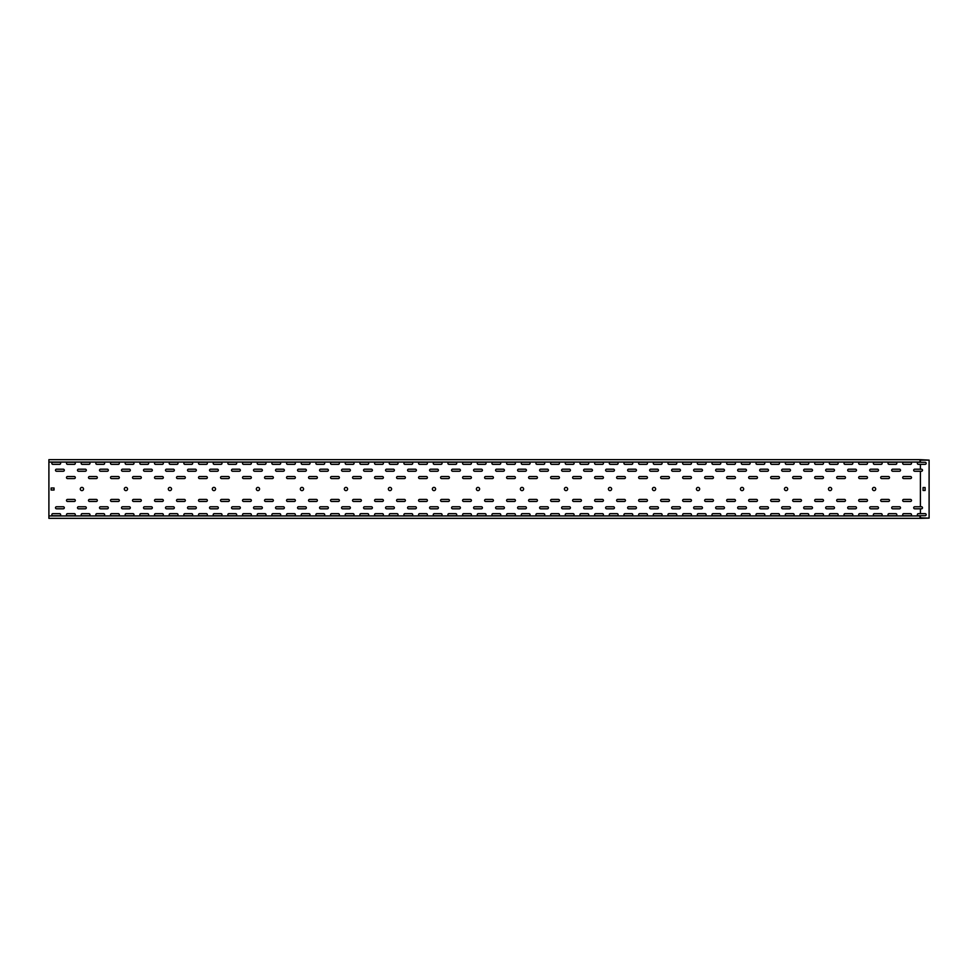 <?xml version="1.0" encoding="UTF-8"?>
<svg xmlns="http://www.w3.org/2000/svg" width="978" height="978" viewBox="0 0 978 978"><rect width="100%" height="100%" fill="white"/><g stroke="black" fill="none" stroke-linecap="round" stroke-linejoin="round"><path stroke-width="1.47" d="M920.396 515.699L918.391 515.699A1.027 1.027 0 0 1 917.364 514.673A1.027 1.027 0 0 1 918.391 513.646L925.139 513.646A1.027 1.027 0 0 1 926.166 514.673A1.027 1.027 0 0 1 925.139 515.699L920.396 515.699L920.396 517.875L929.1 518.108L920.604 518.34L48.9 518.34L48.9 462.068L920.005 462.068L920.005 459.66L48.9 459.66L48.9 462.068M920.604 518.108L923.232 518.108M81.907 487.386A1.614 1.614 0 0 1 83.521 489A1.614 1.614 0 0 1 81.907 490.614A1.614 1.614 0 0 1 80.294 489A1.614 1.614 0 0 1 81.907 487.386M125.917 487.386A1.614 1.614 0 0 1 127.531 489A1.614 1.614 0 0 1 125.917 490.614A1.614 1.614 0 0 1 124.304 489A1.614 1.614 0 0 1 125.917 487.386M169.927 487.386A1.614 1.614 0 0 1 171.541 489A1.614 1.614 0 0 1 169.927 490.614A1.614 1.614 0 0 1 168.314 489A1.614 1.614 0 0 1 169.927 487.386M213.938 487.386A1.614 1.614 0 0 1 215.551 489A1.614 1.614 0 0 1 213.938 490.614A1.614 1.614 0 0 1 212.324 489A1.614 1.614 0 0 1 213.938 487.386M257.947 487.386A1.614 1.614 0 0 1 259.561 489A1.614 1.614 0 0 1 257.947 490.614A1.614 1.614 0 0 1 256.334 489A1.614 1.614 0 0 1 257.947 487.386M301.957 487.386A1.614 1.614 0 0 1 303.571 489A1.614 1.614 0 0 1 301.957 490.614A1.614 1.614 0 0 1 300.344 489A1.614 1.614 0 0 1 301.957 487.386M345.967 487.386A1.614 1.614 0 0 1 347.581 489A1.614 1.614 0 0 1 345.967 490.614A1.614 1.614 0 0 1 344.354 489A1.614 1.614 0 0 1 345.967 487.386M389.977 487.386A1.614 1.614 0 0 1 391.591 489A1.614 1.614 0 0 1 389.977 490.614A1.614 1.614 0 0 1 388.364 489A1.614 1.614 0 0 1 389.977 487.386M433.987 487.386A1.614 1.614 0 0 1 435.601 489A1.614 1.614 0 0 1 433.987 490.614A1.614 1.614 0 0 1 432.374 489A1.614 1.614 0 0 1 433.987 487.386M477.997 487.386A1.614 1.614 0 0 1 479.611 489A1.614 1.614 0 0 1 477.997 490.614A1.614 1.614 0 0 1 476.384 489A1.614 1.614 0 0 1 477.997 487.386M522.007 487.386A1.614 1.614 0 0 1 523.621 489A1.614 1.614 0 0 1 522.007 490.614A1.614 1.614 0 0 1 520.394 489A1.614 1.614 0 0 1 522.007 487.386M566.017 487.386A1.614 1.614 0 0 1 567.631 489A1.614 1.614 0 0 1 566.017 490.614A1.614 1.614 0 0 1 564.404 489A1.614 1.614 0 0 1 566.017 487.386M610.027 487.386A1.614 1.614 0 0 1 611.641 489A1.614 1.614 0 0 1 610.027 490.614A1.614 1.614 0 0 1 608.414 489A1.614 1.614 0 0 1 610.027 487.386M654.037 487.386A1.614 1.614 0 0 1 655.651 489A1.614 1.614 0 0 1 654.037 490.614A1.614 1.614 0 0 1 652.424 489A1.614 1.614 0 0 1 654.037 487.386M698.047 487.386A1.614 1.614 0 0 1 699.661 489A1.614 1.614 0 0 1 698.047 490.614A1.614 1.614 0 0 1 696.434 489A1.614 1.614 0 0 1 698.047 487.386M742.058 487.386A1.614 1.614 0 0 1 743.671 489A1.614 1.614 0 0 1 742.058 490.614A1.614 1.614 0 0 1 740.444 489A1.614 1.614 0 0 1 742.058 487.386M786.067 487.386A1.614 1.614 0 0 1 787.681 489A1.614 1.614 0 0 1 786.067 490.614A1.614 1.614 0 0 1 784.454 489A1.614 1.614 0 0 1 786.067 487.386M830.077 487.386A1.614 1.614 0 0 1 831.691 489A1.614 1.614 0 0 1 830.077 490.614A1.614 1.614 0 0 1 828.464 489A1.614 1.614 0 0 1 830.077 487.386M874.087 487.386A1.614 1.614 0 0 1 875.701 489A1.614 1.614 0 0 1 874.087 490.614A1.614 1.614 0 0 1 872.474 489A1.614 1.614 0 0 1 874.087 487.386M51.1 487.973L54.035 487.973L54.035 490.027L51.1 490.027L51.1 487.973M67.531 501.469L74.279 501.469A1.027 1.027 0 0 0 75.306 500.443A1.027 1.027 0 0 0 74.279 499.416L67.531 499.416A1.027 1.027 0 0 0 66.504 500.443A1.027 1.027 0 0 0 67.531 501.469M67.531 478.584L74.279 478.584A1.027 1.027 0 0 0 75.306 477.557A1.027 1.027 0 0 0 74.279 476.53L67.531 476.53A1.027 1.027 0 0 0 66.504 477.557A1.027 1.027 0 0 0 67.531 478.584M89.536 501.469L96.284 501.469A1.027 1.027 0 0 0 97.311 500.443A1.027 1.027 0 0 0 96.284 499.416L89.536 499.416A1.027 1.027 0 0 0 88.509 500.443A1.027 1.027 0 0 0 89.536 501.469M89.536 478.584L96.284 478.584A1.027 1.027 0 0 0 97.311 477.557A1.027 1.027 0 0 0 96.284 476.53L89.536 476.53A1.027 1.027 0 0 0 88.509 477.557A1.027 1.027 0 0 0 89.536 478.584M111.541 501.469L118.289 501.469A1.027 1.027 0 0 0 119.316 500.443A1.027 1.027 0 0 0 118.289 499.416L111.541 499.416A1.027 1.027 0 0 0 110.514 500.443A1.027 1.027 0 0 0 111.541 501.469M111.541 478.584L118.289 478.584A1.027 1.027 0 0 0 119.316 477.557A1.027 1.027 0 0 0 118.289 476.53L111.541 476.53A1.027 1.027 0 0 0 110.514 477.557A1.027 1.027 0 0 0 111.541 478.584M133.546 501.469L140.294 501.469A1.027 1.027 0 0 0 141.321 500.443A1.027 1.027 0 0 0 140.294 499.416L133.546 499.416A1.027 1.027 0 0 0 132.519 500.443A1.027 1.027 0 0 0 133.546 501.469M133.546 478.584L140.294 478.584A1.027 1.027 0 0 0 141.321 477.557A1.027 1.027 0 0 0 140.294 476.53L133.546 476.53A1.027 1.027 0 0 0 132.519 477.557A1.027 1.027 0 0 0 133.546 478.584M155.551 501.469L162.299 501.469A1.027 1.027 0 0 0 163.326 500.443A1.027 1.027 0 0 0 162.299 499.416L155.551 499.416A1.027 1.027 0 0 0 154.524 500.443A1.027 1.027 0 0 0 155.551 501.469M155.551 478.584L162.299 478.584A1.027 1.027 0 0 0 163.326 477.557A1.027 1.027 0 0 0 162.299 476.53L155.551 476.53A1.027 1.027 0 0 0 154.524 477.557A1.027 1.027 0 0 0 155.551 478.584M177.556 501.469L184.304 501.469A1.027 1.027 0 0 0 185.331 500.443A1.027 1.027 0 0 0 184.304 499.416L177.556 499.416A1.027 1.027 0 0 0 176.529 500.443A1.027 1.027 0 0 0 177.556 501.469M177.556 478.584L184.304 478.584A1.027 1.027 0 0 0 185.331 477.557A1.027 1.027 0 0 0 184.304 476.53L177.556 476.53A1.027 1.027 0 0 0 176.529 477.557A1.027 1.027 0 0 0 177.556 478.584M199.561 501.469L206.309 501.469A1.027 1.027 0 0 0 207.336 500.443A1.027 1.027 0 0 0 206.309 499.416L199.561 499.416A1.027 1.027 0 0 0 198.534 500.443A1.027 1.027 0 0 0 199.561 501.469M199.561 478.584L206.309 478.584A1.027 1.027 0 0 0 207.336 477.557A1.027 1.027 0 0 0 206.309 476.53L199.561 476.53A1.027 1.027 0 0 0 198.534 477.557A1.027 1.027 0 0 0 199.561 478.584M221.566 501.469L228.314 501.469A1.027 1.027 0 0 0 229.341 500.443A1.027 1.027 0 0 0 228.314 499.416L221.566 499.416A1.027 1.027 0 0 0 220.539 500.443A1.027 1.027 0 0 0 221.566 501.469M221.566 478.584L228.314 478.584A1.027 1.027 0 0 0 229.341 477.557A1.027 1.027 0 0 0 228.314 476.53L221.566 476.53A1.027 1.027 0 0 0 220.539 477.557A1.027 1.027 0 0 0 221.566 478.584M243.571 501.469L250.319 501.469A1.027 1.027 0 0 0 251.346 500.443A1.027 1.027 0 0 0 250.319 499.416L243.571 499.416A1.027 1.027 0 0 0 242.544 500.443A1.027 1.027 0 0 0 243.571 501.469M243.571 478.584L250.319 478.584A1.027 1.027 0 0 0 251.346 477.557A1.027 1.027 0 0 0 250.319 476.53L243.571 476.53A1.027 1.027 0 0 0 242.544 477.557A1.027 1.027 0 0 0 243.571 478.584M265.576 501.469L272.324 501.469A1.027 1.027 0 0 0 273.351 500.443A1.027 1.027 0 0 0 272.324 499.416L265.576 499.416A1.027 1.027 0 0 0 264.549 500.443A1.027 1.027 0 0 0 265.576 501.469M265.576 478.584L272.324 478.584A1.027 1.027 0 0 0 273.351 477.557A1.027 1.027 0 0 0 272.324 476.53L265.576 476.53A1.027 1.027 0 0 0 264.549 477.557A1.027 1.027 0 0 0 265.576 478.584M287.581 501.469L294.329 501.469A1.027 1.027 0 0 0 295.356 500.443A1.027 1.027 0 0 0 294.329 499.416L287.581 499.416A1.027 1.027 0 0 0 286.554 500.443A1.027 1.027 0 0 0 287.581 501.469M287.581 478.584L294.329 478.584A1.027 1.027 0 0 0 295.356 477.557A1.027 1.027 0 0 0 294.329 476.53L287.581 476.53A1.027 1.027 0 0 0 286.554 477.557A1.027 1.027 0 0 0 287.581 478.584M309.586 501.469L316.334 501.469A1.027 1.027 0 0 0 317.361 500.443A1.027 1.027 0 0 0 316.334 499.416L309.586 499.416A1.027 1.027 0 0 0 308.559 500.443A1.027 1.027 0 0 0 309.586 501.469M309.586 478.584L316.334 478.584A1.027 1.027 0 0 0 317.361 477.557A1.027 1.027 0 0 0 316.334 476.53L309.586 476.53A1.027 1.027 0 0 0 308.559 477.557A1.027 1.027 0 0 0 309.586 478.584M331.591 501.469L338.339 501.469A1.027 1.027 0 0 0 339.366 500.443A1.027 1.027 0 0 0 338.339 499.416L331.591 499.416A1.027 1.027 0 0 0 330.564 500.443A1.027 1.027 0 0 0 331.591 501.469M331.591 478.584L338.339 478.584A1.027 1.027 0 0 0 339.366 477.557A1.027 1.027 0 0 0 338.339 476.53L331.591 476.53A1.027 1.027 0 0 0 330.564 477.557A1.027 1.027 0 0 0 331.591 478.584M353.596 501.469L360.344 501.469A1.027 1.027 0 0 0 361.371 500.443A1.027 1.027 0 0 0 360.344 499.416L353.596 499.416A1.027 1.027 0 0 0 352.569 500.443A1.027 1.027 0 0 0 353.596 501.469M353.596 478.584L360.344 478.584A1.027 1.027 0 0 0 361.371 477.557A1.027 1.027 0 0 0 360.344 476.53L353.596 476.53A1.027 1.027 0 0 0 352.569 477.557A1.027 1.027 0 0 0 353.596 478.584M375.601 501.469L382.349 501.469A1.027 1.027 0 0 0 383.376 500.443A1.027 1.027 0 0 0 382.349 499.416L375.601 499.416A1.027 1.027 0 0 0 374.574 500.443A1.027 1.027 0 0 0 375.601 501.469M375.601 478.584L382.349 478.584A1.027 1.027 0 0 0 383.376 477.557A1.027 1.027 0 0 0 382.349 476.53L375.601 476.53A1.027 1.027 0 0 0 374.574 477.557A1.027 1.027 0 0 0 375.601 478.584M397.606 501.469L404.354 501.469A1.027 1.027 0 0 0 405.381 500.443A1.027 1.027 0 0 0 404.354 499.416L397.606 499.416A1.027 1.027 0 0 0 396.579 500.443A1.027 1.027 0 0 0 397.606 501.469M397.606 478.584L404.354 478.584A1.027 1.027 0 0 0 405.381 477.557A1.027 1.027 0 0 0 404.354 476.53L397.606 476.53A1.027 1.027 0 0 0 396.579 477.557A1.027 1.027 0 0 0 397.606 478.584M419.611 501.469L426.359 501.469A1.027 1.027 0 0 0 427.386 500.443A1.027 1.027 0 0 0 426.359 499.416L419.611 499.416A1.027 1.027 0 0 0 418.584 500.443A1.027 1.027 0 0 0 419.611 501.469M419.611 478.584L426.359 478.584A1.027 1.027 0 0 0 427.386 477.557A1.027 1.027 0 0 0 426.359 476.53L419.611 476.53A1.027 1.027 0 0 0 418.584 477.557A1.027 1.027 0 0 0 419.611 478.584M441.616 501.469L448.364 501.469A1.027 1.027 0 0 0 449.391 500.443A1.027 1.027 0 0 0 448.364 499.416L441.616 499.416A1.027 1.027 0 0 0 440.589 500.443A1.027 1.027 0 0 0 441.616 501.469M441.616 478.584L448.364 478.584A1.027 1.027 0 0 0 449.391 477.557A1.027 1.027 0 0 0 448.364 476.53L441.616 476.53A1.027 1.027 0 0 0 440.589 477.557A1.027 1.027 0 0 0 441.616 478.584M463.621 501.469L470.369 501.469A1.027 1.027 0 0 0 471.396 500.443A1.027 1.027 0 0 0 470.369 499.416L463.621 499.416A1.027 1.027 0 0 0 462.594 500.443A1.027 1.027 0 0 0 463.621 501.469M463.621 478.584L470.369 478.584A1.027 1.027 0 0 0 471.396 477.557A1.027 1.027 0 0 0 470.369 476.53L463.621 476.53A1.027 1.027 0 0 0 462.594 477.557A1.027 1.027 0 0 0 463.621 478.584M485.626 501.469L492.374 501.469A1.027 1.027 0 0 0 493.401 500.443A1.027 1.027 0 0 0 492.374 499.416L485.626 499.416A1.027 1.027 0 0 0 484.599 500.443A1.027 1.027 0 0 0 485.626 501.469M485.626 478.584L492.374 478.584A1.027 1.027 0 0 0 493.401 477.557A1.027 1.027 0 0 0 492.374 476.53L485.626 476.53A1.027 1.027 0 0 0 484.599 477.557A1.027 1.027 0 0 0 485.626 478.584M507.631 501.469L514.379 501.469A1.027 1.027 0 0 0 515.406 500.443A1.027 1.027 0 0 0 514.379 499.416L507.631 499.416A1.027 1.027 0 0 0 506.604 500.443A1.027 1.027 0 0 0 507.631 501.469M507.631 478.584L514.379 478.584A1.027 1.027 0 0 0 515.406 477.557A1.027 1.027 0 0 0 514.379 476.53L507.631 476.53A1.027 1.027 0 0 0 506.604 477.557A1.027 1.027 0 0 0 507.631 478.584M529.636 501.469L536.384 501.469A1.027 1.027 0 0 0 537.411 500.443A1.027 1.027 0 0 0 536.384 499.416L529.636 499.416A1.027 1.027 0 0 0 528.609 500.443A1.027 1.027 0 0 0 529.636 501.469M529.636 478.584L536.384 478.584A1.027 1.027 0 0 0 537.411 477.557A1.027 1.027 0 0 0 536.384 476.53L529.636 476.53A1.027 1.027 0 0 0 528.609 477.557A1.027 1.027 0 0 0 529.636 478.584M551.641 501.469L558.389 501.469A1.027 1.027 0 0 0 559.416 500.443A1.027 1.027 0 0 0 558.389 499.416L551.641 499.416A1.027 1.027 0 0 0 550.614 500.443A1.027 1.027 0 0 0 551.641 501.469M551.641 478.584L558.389 478.584A1.027 1.027 0 0 0 559.416 477.557A1.027 1.027 0 0 0 558.389 476.53L551.641 476.53A1.027 1.027 0 0 0 550.614 477.557A1.027 1.027 0 0 0 551.641 478.584M573.646 501.469L580.394 501.469A1.027 1.027 0 0 0 581.421 500.443A1.027 1.027 0 0 0 580.394 499.416L573.646 499.416A1.027 1.027 0 0 0 572.619 500.443A1.027 1.027 0 0 0 573.646 501.469M573.646 478.584L580.394 478.584A1.027 1.027 0 0 0 581.421 477.557A1.027 1.027 0 0 0 580.394 476.53L573.646 476.53A1.027 1.027 0 0 0 572.619 477.557A1.027 1.027 0 0 0 573.646 478.584M595.651 501.469L602.399 501.469A1.027 1.027 0 0 0 603.426 500.443A1.027 1.027 0 0 0 602.399 499.416L595.651 499.416A1.027 1.027 0 0 0 594.624 500.443A1.027 1.027 0 0 0 595.651 501.469M595.651 478.584L602.399 478.584A1.027 1.027 0 0 0 603.426 477.557A1.027 1.027 0 0 0 602.399 476.53L595.651 476.53A1.027 1.027 0 0 0 594.624 477.557A1.027 1.027 0 0 0 595.651 478.584M617.656 501.469L624.404 501.469A1.027 1.027 0 0 0 625.431 500.443A1.027 1.027 0 0 0 624.404 499.416L617.656 499.416A1.027 1.027 0 0 0 616.629 500.443A1.027 1.027 0 0 0 617.656 501.469M617.656 478.584L624.404 478.584A1.027 1.027 0 0 0 625.431 477.557A1.027 1.027 0 0 0 624.404 476.53L617.656 476.53A1.027 1.027 0 0 0 616.629 477.557A1.027 1.027 0 0 0 617.656 478.584M639.661 501.469L646.409 501.469A1.027 1.027 0 0 0 647.436 500.443A1.027 1.027 0 0 0 646.409 499.416L639.661 499.416A1.027 1.027 0 0 0 638.634 500.443A1.027 1.027 0 0 0 639.661 501.469M639.661 478.584L646.409 478.584A1.027 1.027 0 0 0 647.436 477.557A1.027 1.027 0 0 0 646.409 476.53L639.661 476.53A1.027 1.027 0 0 0 638.634 477.557A1.027 1.027 0 0 0 639.661 478.584M661.666 501.469L668.414 501.469A1.027 1.027 0 0 0 669.441 500.443A1.027 1.027 0 0 0 668.414 499.416L661.666 499.416A1.027 1.027 0 0 0 660.639 500.443A1.027 1.027 0 0 0 661.666 501.469M661.666 478.584L668.414 478.584A1.027 1.027 0 0 0 669.441 477.557A1.027 1.027 0 0 0 668.414 476.53L661.666 476.53A1.027 1.027 0 0 0 660.639 477.557A1.027 1.027 0 0 0 661.666 478.584M683.671 501.469L690.419 501.469A1.027 1.027 0 0 0 691.446 500.443A1.027 1.027 0 0 0 690.419 499.416L683.671 499.416A1.027 1.027 0 0 0 682.644 500.443A1.027 1.027 0 0 0 683.671 501.469M683.671 478.584L690.419 478.584A1.027 1.027 0 0 0 691.446 477.557A1.027 1.027 0 0 0 690.419 476.53L683.671 476.53A1.027 1.027 0 0 0 682.644 477.557A1.027 1.027 0 0 0 683.671 478.584M705.676 501.469L712.424 501.469A1.027 1.027 0 0 0 713.451 500.443A1.027 1.027 0 0 0 712.424 499.416L705.676 499.416A1.027 1.027 0 0 0 704.649 500.443A1.027 1.027 0 0 0 705.676 501.469M705.676 478.584L712.424 478.584A1.027 1.027 0 0 0 713.451 477.557A1.027 1.027 0 0 0 712.424 476.53L705.676 476.53A1.027 1.027 0 0 0 704.649 477.557A1.027 1.027 0 0 0 705.676 478.584M727.681 501.469L734.429 501.469A1.027 1.027 0 0 0 735.456 500.443A1.027 1.027 0 0 0 734.429 499.416L727.681 499.416A1.027 1.027 0 0 0 726.654 500.443A1.027 1.027 0 0 0 727.681 501.469M727.681 478.584L734.429 478.584A1.027 1.027 0 0 0 735.456 477.557A1.027 1.027 0 0 0 734.429 476.53L727.681 476.53A1.027 1.027 0 0 0 726.654 477.557A1.027 1.027 0 0 0 727.681 478.584M749.686 501.469L756.434 501.469A1.027 1.027 0 0 0 757.461 500.443A1.027 1.027 0 0 0 756.434 499.416L749.686 499.416A1.027 1.027 0 0 0 748.659 500.443A1.027 1.027 0 0 0 749.686 501.469M749.686 478.584L756.434 478.584A1.027 1.027 0 0 0 757.461 477.557A1.027 1.027 0 0 0 756.434 476.53L749.686 476.53A1.027 1.027 0 0 0 748.659 477.557A1.027 1.027 0 0 0 749.686 478.584M771.691 501.469L778.439 501.469A1.027 1.027 0 0 0 779.466 500.443A1.027 1.027 0 0 0 778.439 499.416L771.691 499.416A1.027 1.027 0 0 0 770.664 500.443A1.027 1.027 0 0 0 771.691 501.469M771.691 478.584L778.439 478.584A1.027 1.027 0 0 0 779.466 477.557A1.027 1.027 0 0 0 778.439 476.53L771.691 476.53A1.027 1.027 0 0 0 770.664 477.557A1.027 1.027 0 0 0 771.691 478.584M793.696 501.469L800.444 501.469A1.027 1.027 0 0 0 801.471 500.443A1.027 1.027 0 0 0 800.444 499.416L793.696 499.416A1.027 1.027 0 0 0 792.669 500.443A1.027 1.027 0 0 0 793.696 501.469M793.696 478.584L800.444 478.584A1.027 1.027 0 0 0 801.471 477.557A1.027 1.027 0 0 0 800.444 476.53L793.696 476.53A1.027 1.027 0 0 0 792.669 477.557A1.027 1.027 0 0 0 793.696 478.584M815.701 501.469L822.449 501.469A1.027 1.027 0 0 0 823.476 500.443A1.027 1.027 0 0 0 822.449 499.416L815.701 499.416A1.027 1.027 0 0 0 814.674 500.443A1.027 1.027 0 0 0 815.701 501.469M815.701 478.584L822.449 478.584A1.027 1.027 0 0 0 823.476 477.557A1.027 1.027 0 0 0 822.449 476.53L815.701 476.53A1.027 1.027 0 0 0 814.674 477.557A1.027 1.027 0 0 0 815.701 478.584M837.706 501.469L844.454 501.469A1.027 1.027 0 0 0 845.481 500.443A1.027 1.027 0 0 0 844.454 499.416L837.706 499.416A1.027 1.027 0 0 0 836.679 500.443A1.027 1.027 0 0 0 837.706 501.469M837.706 478.584L844.454 478.584A1.027 1.027 0 0 0 845.481 477.557A1.027 1.027 0 0 0 844.454 476.53L837.706 476.53A1.027 1.027 0 0 0 836.679 477.557A1.027 1.027 0 0 0 837.706 478.584M859.711 501.469L866.459 501.469A1.027 1.027 0 0 0 867.486 500.443A1.027 1.027 0 0 0 866.459 499.416L859.711 499.416A1.027 1.027 0 0 0 858.684 500.443A1.027 1.027 0 0 0 859.711 501.469M859.711 478.584L866.459 478.584A1.027 1.027 0 0 0 867.486 477.557A1.027 1.027 0 0 0 866.459 476.53L859.711 476.53A1.027 1.027 0 0 0 858.684 477.557A1.027 1.027 0 0 0 859.711 478.584M881.716 501.469L888.464 501.469A1.027 1.027 0 0 0 889.491 500.443A1.027 1.027 0 0 0 888.464 499.416L881.716 499.416A1.027 1.027 0 0 0 880.689 500.443A1.027 1.027 0 0 0 881.716 501.469M881.716 478.584L888.464 478.584A1.027 1.027 0 0 0 889.491 477.557A1.027 1.027 0 0 0 888.464 476.53L881.716 476.53A1.027 1.027 0 0 0 880.689 477.557A1.027 1.027 0 0 0 881.716 478.584M903.721 501.469L910.469 501.469A1.027 1.027 0 0 0 911.496 500.443A1.027 1.027 0 0 0 910.469 499.416L903.721 499.416A1.027 1.027 0 0 0 902.694 500.443A1.027 1.027 0 0 0 903.721 501.469M903.721 478.584L910.469 478.584A1.027 1.027 0 0 0 911.496 477.557A1.027 1.027 0 0 0 910.469 476.53L903.721 476.53A1.027 1.027 0 0 0 902.694 477.557A1.027 1.027 0 0 0 903.721 478.584M56.528 506.751A1.027 1.027 0 0 0 55.501 507.778A1.027 1.027 0 0 0 56.528 508.804L63.277 508.804A1.027 1.027 0 0 0 64.303 507.778A1.027 1.027 0 0 0 63.277 506.751L56.528 506.751M78.533 506.751A1.027 1.027 0 0 0 77.506 507.778A1.027 1.027 0 0 0 78.533 508.804L85.282 508.804A1.027 1.027 0 0 0 86.308 507.778A1.027 1.027 0 0 0 85.282 506.751L78.533 506.751M100.538 506.751A1.027 1.027 0 0 0 99.511 507.778A1.027 1.027 0 0 0 100.538 508.804L107.287 508.804A1.027 1.027 0 0 0 108.313 507.778A1.027 1.027 0 0 0 107.287 506.751L100.538 506.751M122.543 506.751A1.027 1.027 0 0 0 121.516 507.778A1.027 1.027 0 0 0 122.543 508.804L129.292 508.804A1.027 1.027 0 0 0 130.318 507.778A1.027 1.027 0 0 0 129.292 506.751L122.543 506.751M144.548 506.751A1.027 1.027 0 0 0 143.522 507.778A1.027 1.027 0 0 0 144.548 508.804L151.297 508.804A1.027 1.027 0 0 0 152.323 507.778A1.027 1.027 0 0 0 151.297 506.751L144.548 506.751M166.553 506.751A1.027 1.027 0 0 0 165.526 507.778A1.027 1.027 0 0 0 166.553 508.804L173.302 508.804A1.027 1.027 0 0 0 174.328 507.778A1.027 1.027 0 0 0 173.302 506.751L166.553 506.751M188.558 506.751A1.027 1.027 0 0 0 187.531 507.778A1.027 1.027 0 0 0 188.558 508.804L195.307 508.804A1.027 1.027 0 0 0 196.333 507.778A1.027 1.027 0 0 0 195.307 506.751L188.558 506.751M210.563 506.751A1.027 1.027 0 0 0 209.536 507.778A1.027 1.027 0 0 0 210.563 508.804L217.312 508.804A1.027 1.027 0 0 0 218.338 507.778A1.027 1.027 0 0 0 217.312 506.751L210.563 506.751M232.568 506.751A1.027 1.027 0 0 0 231.541 507.778A1.027 1.027 0 0 0 232.568 508.804L239.317 508.804A1.027 1.027 0 0 0 240.343 507.778A1.027 1.027 0 0 0 239.317 506.751L232.568 506.751M254.573 506.751A1.027 1.027 0 0 0 253.546 507.778A1.027 1.027 0 0 0 254.573 508.804L261.322 508.804A1.027 1.027 0 0 0 262.349 507.778A1.027 1.027 0 0 0 261.322 506.751L254.573 506.751M276.578 506.751A1.027 1.027 0 0 0 275.551 507.778A1.027 1.027 0 0 0 276.578 508.804L283.327 508.804A1.027 1.027 0 0 0 284.353 507.778A1.027 1.027 0 0 0 283.327 506.751L276.578 506.751M298.583 506.751A1.027 1.027 0 0 0 297.556 507.778A1.027 1.027 0 0 0 298.583 508.804L305.332 508.804A1.027 1.027 0 0 0 306.358 507.778A1.027 1.027 0 0 0 305.332 506.751L298.583 506.751M320.588 506.751A1.027 1.027 0 0 0 319.561 507.778A1.027 1.027 0 0 0 320.588 508.804L327.337 508.804A1.027 1.027 0 0 0 328.363 507.778A1.027 1.027 0 0 0 327.337 506.751L320.588 506.751M342.593 506.751A1.027 1.027 0 0 0 341.566 507.778A1.027 1.027 0 0 0 342.593 508.804L349.342 508.804A1.027 1.027 0 0 0 350.368 507.778A1.027 1.027 0 0 0 349.342 506.751L342.593 506.751M364.598 506.751A1.027 1.027 0 0 0 363.571 507.778A1.027 1.027 0 0 0 364.598 508.804L371.347 508.804A1.027 1.027 0 0 0 372.373 507.778A1.027 1.027 0 0 0 371.347 506.751L364.598 506.751M386.603 506.751A1.027 1.027 0 0 0 385.576 507.778A1.027 1.027 0 0 0 386.603 508.804L393.352 508.804A1.027 1.027 0 0 0 394.378 507.778A1.027 1.027 0 0 0 393.352 506.751L386.603 506.751M408.608 506.751A1.027 1.027 0 0 0 407.581 507.778A1.027 1.027 0 0 0 408.608 508.804L415.357 508.804A1.027 1.027 0 0 0 416.384 507.778A1.027 1.027 0 0 0 415.357 506.751L408.608 506.751M430.613 506.751A1.027 1.027 0 0 0 429.586 507.778A1.027 1.027 0 0 0 430.613 508.804L437.362 508.804A1.027 1.027 0 0 0 438.389 507.778A1.027 1.027 0 0 0 437.362 506.751L430.613 506.751M452.618 506.751A1.027 1.027 0 0 0 451.591 507.778A1.027 1.027 0 0 0 452.618 508.804L459.367 508.804A1.027 1.027 0 0 0 460.394 507.778A1.027 1.027 0 0 0 459.367 506.751L452.618 506.751M474.623 506.751A1.027 1.027 0 0 0 473.596 507.778A1.027 1.027 0 0 0 474.623 508.804L481.372 508.804A1.027 1.027 0 0 0 482.399 507.778A1.027 1.027 0 0 0 481.372 506.751L474.623 506.751M496.628 506.751A1.027 1.027 0 0 0 495.601 507.778A1.027 1.027 0 0 0 496.628 508.804L503.377 508.804A1.027 1.027 0 0 0 504.404 507.778A1.027 1.027 0 0 0 503.377 506.751L496.628 506.751M518.633 506.751A1.027 1.027 0 0 0 517.606 507.778A1.027 1.027 0 0 0 518.633 508.804L525.382 508.804A1.027 1.027 0 0 0 526.409 507.778A1.027 1.027 0 0 0 525.382 506.751L518.633 506.751M540.638 506.751A1.027 1.027 0 0 0 539.611 507.778A1.027 1.027 0 0 0 540.638 508.804L547.387 508.804A1.027 1.027 0 0 0 548.413 507.778A1.027 1.027 0 0 0 547.387 506.751L540.638 506.751M562.643 506.751A1.027 1.027 0 0 0 561.616 507.778A1.027 1.027 0 0 0 562.643 508.804L569.392 508.804A1.027 1.027 0 0 0 570.418 507.778A1.027 1.027 0 0 0 569.392 506.751L562.643 506.751M584.648 506.751A1.027 1.027 0 0 0 583.621 507.778A1.027 1.027 0 0 0 584.648 508.804L591.397 508.804A1.027 1.027 0 0 0 592.423 507.778A1.027 1.027 0 0 0 591.397 506.751L584.648 506.751M606.653 506.751A1.027 1.027 0 0 0 605.626 507.778A1.027 1.027 0 0 0 606.653 508.804L613.402 508.804A1.027 1.027 0 0 0 614.428 507.778A1.027 1.027 0 0 0 613.402 506.751L606.653 506.751M628.658 506.751A1.027 1.027 0 0 0 627.631 507.778A1.027 1.027 0 0 0 628.658 508.804L635.407 508.804A1.027 1.027 0 0 0 636.433 507.778A1.027 1.027 0 0 0 635.407 506.751L628.658 506.751M650.663 506.751A1.027 1.027 0 0 0 649.636 507.778A1.027 1.027 0 0 0 650.663 508.804L657.412 508.804A1.027 1.027 0 0 0 658.438 507.778A1.027 1.027 0 0 0 657.412 506.751L650.663 506.751M672.668 506.751A1.027 1.027 0 0 0 671.641 507.778A1.027 1.027 0 0 0 672.668 508.804L679.417 508.804A1.027 1.027 0 0 0 680.443 507.778A1.027 1.027 0 0 0 679.417 506.751L672.668 506.751M694.673 506.751A1.027 1.027 0 0 0 693.646 507.778A1.027 1.027 0 0 0 694.673 508.804L701.422 508.804A1.027 1.027 0 0 0 702.448 507.778A1.027 1.027 0 0 0 701.422 506.751L694.673 506.751M716.678 506.751A1.027 1.027 0 0 0 715.651 507.778A1.027 1.027 0 0 0 716.678 508.804L723.427 508.804A1.027 1.027 0 0 0 724.453 507.778A1.027 1.027 0 0 0 723.427 506.751L716.678 506.751M738.683 506.751A1.027 1.027 0 0 0 737.656 507.778A1.027 1.027 0 0 0 738.683 508.804L745.432 508.804A1.027 1.027 0 0 0 746.458 507.778A1.027 1.027 0 0 0 745.432 506.751L738.683 506.751M760.688 506.751A1.027 1.027 0 0 0 759.661 507.778A1.027 1.027 0 0 0 760.688 508.804L767.437 508.804A1.027 1.027 0 0 0 768.463 507.778A1.027 1.027 0 0 0 767.437 506.751L760.688 506.751M782.693 506.751A1.027 1.027 0 0 0 781.666 507.778A1.027 1.027 0 0 0 782.693 508.804L789.442 508.804A1.027 1.027 0 0 0 790.468 507.778A1.027 1.027 0 0 0 789.442 506.751L782.693 506.751M804.698 506.751A1.027 1.027 0 0 0 803.671 507.778A1.027 1.027 0 0 0 804.698 508.804L811.447 508.804A1.027 1.027 0 0 0 812.473 507.778A1.027 1.027 0 0 0 811.447 506.751L804.698 506.751M826.703 506.751A1.027 1.027 0 0 0 825.676 507.778A1.027 1.027 0 0 0 826.703 508.804L833.452 508.804A1.027 1.027 0 0 0 834.478 507.778A1.027 1.027 0 0 0 833.452 506.751L826.703 506.751M848.708 506.751A1.027 1.027 0 0 0 847.681 507.778A1.027 1.027 0 0 0 848.708 508.804L855.457 508.804A1.027 1.027 0 0 0 856.483 507.778A1.027 1.027 0 0 0 855.457 506.751L848.708 506.751M870.713 506.751A1.027 1.027 0 0 0 869.686 507.778A1.027 1.027 0 0 0 870.713 508.804L877.462 508.804A1.027 1.027 0 0 0 878.488 507.778A1.027 1.027 0 0 0 877.462 506.751L870.713 506.751M892.718 506.751A1.027 1.027 0 0 0 891.691 507.778A1.027 1.027 0 0 0 892.718 508.804L899.467 508.804A1.027 1.027 0 0 0 900.493 507.778A1.027 1.027 0 0 0 899.467 506.751L892.718 506.751M59.609 515.699L52.861 515.699A1.027 1.027 0 0 1 51.834 514.673A1.027 1.027 0 0 1 52.861 513.646L59.609 513.646A1.027 1.027 0 0 1 60.636 514.673A1.027 1.027 0 0 1 59.609 515.699M59.609 464.354L52.861 464.354A1.027 1.027 0 0 1 51.834 463.327A1.027 1.027 0 0 1 52.861 462.301L59.609 462.301A1.027 1.027 0 0 1 60.636 463.327A1.027 1.027 0 0 1 59.609 464.354M74.279 515.699L67.531 515.699A1.027 1.027 0 0 1 66.504 514.673A1.027 1.027 0 0 1 67.531 513.646L74.279 513.646A1.027 1.027 0 0 1 75.306 514.673A1.027 1.027 0 0 1 74.279 515.699M74.279 464.354L67.531 464.354A1.027 1.027 0 0 1 66.504 463.327A1.027 1.027 0 0 1 67.531 462.301L74.279 462.301A1.027 1.027 0 0 1 75.306 463.327A1.027 1.027 0 0 1 74.279 464.354M88.949 515.699L82.201 515.699A1.027 1.027 0 0 1 81.174 514.673A1.027 1.027 0 0 1 82.201 513.646L88.949 513.646A1.027 1.027 0 0 1 89.976 514.673A1.027 1.027 0 0 1 88.949 515.699M88.949 464.354L82.201 464.354A1.027 1.027 0 0 1 81.174 463.327A1.027 1.027 0 0 1 82.201 462.301L88.949 462.301A1.027 1.027 0 0 1 89.976 463.327A1.027 1.027 0 0 1 88.949 464.354M103.619 515.699L96.871 515.699A1.027 1.027 0 0 1 95.844 514.673A1.027 1.027 0 0 1 96.871 513.646L103.619 513.646A1.027 1.027 0 0 1 104.646 514.673A1.027 1.027 0 0 1 103.619 515.699M103.619 464.354L96.871 464.354A1.027 1.027 0 0 1 95.844 463.327A1.027 1.027 0 0 1 96.871 462.301L103.619 462.301A1.027 1.027 0 0 1 104.646 463.327A1.027 1.027 0 0 1 103.619 464.354M118.289 515.699L111.541 515.699A1.027 1.027 0 0 1 110.514 514.673A1.027 1.027 0 0 1 111.541 513.646L118.289 513.646A1.027 1.027 0 0 1 119.316 514.673A1.027 1.027 0 0 1 118.289 515.699M118.289 464.354L111.541 464.354A1.027 1.027 0 0 1 110.514 463.327A1.027 1.027 0 0 1 111.541 462.301L118.289 462.301A1.027 1.027 0 0 1 119.316 463.327A1.027 1.027 0 0 1 118.289 464.354M132.959 515.699L126.211 515.699A1.027 1.027 0 0 1 125.184 514.673A1.027 1.027 0 0 1 126.211 513.646L132.959 513.646A1.027 1.027 0 0 1 133.986 514.673A1.027 1.027 0 0 1 132.959 515.699M132.959 464.354L126.211 464.354A1.027 1.027 0 0 1 125.184 463.327A1.027 1.027 0 0 1 126.211 462.301L132.959 462.301A1.027 1.027 0 0 1 133.986 463.327A1.027 1.027 0 0 1 132.959 464.354M147.629 515.699L140.881 515.699A1.027 1.027 0 0 1 139.854 514.673A1.027 1.027 0 0 1 140.881 513.646L147.629 513.646A1.027 1.027 0 0 1 148.656 514.673A1.027 1.027 0 0 1 147.629 515.699M147.629 464.354L140.881 464.354A1.027 1.027 0 0 1 139.854 463.327A1.027 1.027 0 0 1 140.881 462.301L147.629 462.301A1.027 1.027 0 0 1 148.656 463.327A1.027 1.027 0 0 1 147.629 464.354M162.299 515.699L155.551 515.699A1.027 1.027 0 0 1 154.524 514.673A1.027 1.027 0 0 1 155.551 513.646L162.299 513.646A1.027 1.027 0 0 1 163.326 514.673A1.027 1.027 0 0 1 162.299 515.699M162.299 464.354L155.551 464.354A1.027 1.027 0 0 1 154.524 463.327A1.027 1.027 0 0 1 155.551 462.301L162.299 462.301A1.027 1.027 0 0 1 163.326 463.327A1.027 1.027 0 0 1 162.299 464.354M176.969 515.699L170.221 515.699A1.027 1.027 0 0 1 169.194 514.673A1.027 1.027 0 0 1 170.221 513.646L176.969 513.646A1.027 1.027 0 0 1 177.996 514.673A1.027 1.027 0 0 1 176.969 515.699M176.969 464.354L170.221 464.354A1.027 1.027 0 0 1 169.194 463.327A1.027 1.027 0 0 1 170.221 462.301L176.969 462.301A1.027 1.027 0 0 1 177.996 463.327A1.027 1.027 0 0 1 176.969 464.354M191.639 515.699L184.891 515.699A1.027 1.027 0 0 1 183.864 514.673A1.027 1.027 0 0 1 184.891 513.646L191.639 513.646A1.027 1.027 0 0 1 192.666 514.673A1.027 1.027 0 0 1 191.639 515.699M191.639 464.354L184.891 464.354A1.027 1.027 0 0 1 183.864 463.327A1.027 1.027 0 0 1 184.891 462.301L191.639 462.301A1.027 1.027 0 0 1 192.666 463.327A1.027 1.027 0 0 1 191.639 464.354M206.309 515.699L199.561 515.699A1.027 1.027 0 0 1 198.534 514.673A1.027 1.027 0 0 1 199.561 513.646L206.309 513.646A1.027 1.027 0 0 1 207.336 514.673A1.027 1.027 0 0 1 206.309 515.699M206.309 464.354L199.561 464.354A1.027 1.027 0 0 1 198.534 463.327A1.027 1.027 0 0 1 199.561 462.301L206.309 462.301A1.027 1.027 0 0 1 207.336 463.327A1.027 1.027 0 0 1 206.309 464.354M220.979 515.699L214.231 515.699A1.027 1.027 0 0 1 213.204 514.673A1.027 1.027 0 0 1 214.231 513.646L220.979 513.646A1.027 1.027 0 0 1 222.006 514.673A1.027 1.027 0 0 1 220.979 515.699M220.979 464.354L214.231 464.354A1.027 1.027 0 0 1 213.204 463.327A1.027 1.027 0 0 1 214.231 462.301L220.979 462.301A1.027 1.027 0 0 1 222.006 463.327A1.027 1.027 0 0 1 220.979 464.354M235.649 515.699L228.901 515.699A1.027 1.027 0 0 1 227.874 514.673A1.027 1.027 0 0 1 228.901 513.646L235.649 513.646A1.027 1.027 0 0 1 236.676 514.673A1.027 1.027 0 0 1 235.649 515.699M235.649 464.354L228.901 464.354A1.027 1.027 0 0 1 227.874 463.327A1.027 1.027 0 0 1 228.901 462.301L235.649 462.301A1.027 1.027 0 0 1 236.676 463.327A1.027 1.027 0 0 1 235.649 464.354M250.319 515.699L243.571 515.699A1.027 1.027 0 0 1 242.544 514.673A1.027 1.027 0 0 1 243.571 513.646L250.319 513.646A1.027 1.027 0 0 1 251.346 514.673A1.027 1.027 0 0 1 250.319 515.699M250.319 464.354L243.571 464.354A1.027 1.027 0 0 1 242.544 463.327A1.027 1.027 0 0 1 243.571 462.301L250.319 462.301A1.027 1.027 0 0 1 251.346 463.327A1.027 1.027 0 0 1 250.319 464.354M264.989 515.699L258.241 515.699A1.027 1.027 0 0 1 257.214 514.673A1.027 1.027 0 0 1 258.241 513.646L264.989 513.646A1.027 1.027 0 0 1 266.016 514.673A1.027 1.027 0 0 1 264.989 515.699M264.989 464.354L258.241 464.354A1.027 1.027 0 0 1 257.214 463.327A1.027 1.027 0 0 1 258.241 462.301L264.989 462.301A1.027 1.027 0 0 1 266.016 463.327A1.027 1.027 0 0 1 264.989 464.354M279.659 515.699L272.911 515.699A1.027 1.027 0 0 1 271.884 514.673A1.027 1.027 0 0 1 272.911 513.646L279.659 513.646A1.027 1.027 0 0 1 280.686 514.673A1.027 1.027 0 0 1 279.659 515.699M279.659 464.354L272.911 464.354A1.027 1.027 0 0 1 271.884 463.327A1.027 1.027 0 0 1 272.911 462.301L279.659 462.301A1.027 1.027 0 0 1 280.686 463.327A1.027 1.027 0 0 1 279.659 464.354M294.329 515.699L287.581 515.699A1.027 1.027 0 0 1 286.554 514.673A1.027 1.027 0 0 1 287.581 513.646L294.329 513.646A1.027 1.027 0 0 1 295.356 514.673A1.027 1.027 0 0 1 294.329 515.699M294.329 464.354L287.581 464.354A1.027 1.027 0 0 1 286.554 463.327A1.027 1.027 0 0 1 287.581 462.301L294.329 462.301A1.027 1.027 0 0 1 295.356 463.327A1.027 1.027 0 0 1 294.329 464.354M308.999 515.699L302.251 515.699A1.027 1.027 0 0 1 301.224 514.673A1.027 1.027 0 0 1 302.251 513.646L308.999 513.646A1.027 1.027 0 0 1 310.026 514.673A1.027 1.027 0 0 1 308.999 515.699M308.999 464.354L302.251 464.354A1.027 1.027 0 0 1 301.224 463.327A1.027 1.027 0 0 1 302.251 462.301L308.999 462.301A1.027 1.027 0 0 1 310.026 463.327A1.027 1.027 0 0 1 308.999 464.354M323.669 515.699L316.921 515.699A1.027 1.027 0 0 1 315.894 514.673A1.027 1.027 0 0 1 316.921 513.646L323.669 513.646A1.027 1.027 0 0 1 324.696 514.673A1.027 1.027 0 0 1 323.669 515.699M323.669 464.354L316.921 464.354A1.027 1.027 0 0 1 315.894 463.327A1.027 1.027 0 0 1 316.921 462.301L323.669 462.301A1.027 1.027 0 0 1 324.696 463.327A1.027 1.027 0 0 1 323.669 464.354M338.339 515.699L331.591 515.699A1.027 1.027 0 0 1 330.564 514.673A1.027 1.027 0 0 1 331.591 513.646L338.339 513.646A1.027 1.027 0 0 1 339.366 514.673A1.027 1.027 0 0 1 338.339 515.699M338.339 464.354L331.591 464.354A1.027 1.027 0 0 1 330.564 463.327A1.027 1.027 0 0 1 331.591 462.301L338.339 462.301A1.027 1.027 0 0 1 339.366 463.327A1.027 1.027 0 0 1 338.339 464.354M353.009 515.699L346.261 515.699A1.027 1.027 0 0 1 345.234 514.673A1.027 1.027 0 0 1 346.261 513.646L353.009 513.646A1.027 1.027 0 0 1 354.036 514.673A1.027 1.027 0 0 1 353.009 515.699M353.009 464.354L346.261 464.354A1.027 1.027 0 0 1 345.234 463.327A1.027 1.027 0 0 1 346.261 462.301L353.009 462.301A1.027 1.027 0 0 1 354.036 463.327A1.027 1.027 0 0 1 353.009 464.354M367.679 515.699L360.931 515.699A1.027 1.027 0 0 1 359.904 514.673A1.027 1.027 0 0 1 360.931 513.646L367.679 513.646A1.027 1.027 0 0 1 368.706 514.673A1.027 1.027 0 0 1 367.679 515.699M367.679 464.354L360.931 464.354A1.027 1.027 0 0 1 359.904 463.327A1.027 1.027 0 0 1 360.931 462.301L367.679 462.301A1.027 1.027 0 0 1 368.706 463.327A1.027 1.027 0 0 1 367.679 464.354M382.349 515.699L375.601 515.699A1.027 1.027 0 0 1 374.574 514.673A1.027 1.027 0 0 1 375.601 513.646L382.349 513.646A1.027 1.027 0 0 1 383.376 514.673A1.027 1.027 0 0 1 382.349 515.699M382.349 464.354L375.601 464.354A1.027 1.027 0 0 1 374.574 463.327A1.027 1.027 0 0 1 375.601 462.301L382.349 462.301A1.027 1.027 0 0 1 383.376 463.327A1.027 1.027 0 0 1 382.349 464.354M397.019 515.699L390.271 515.699A1.027 1.027 0 0 1 389.244 514.673A1.027 1.027 0 0 1 390.271 513.646L397.019 513.646A1.027 1.027 0 0 1 398.046 514.673A1.027 1.027 0 0 1 397.019 515.699M397.019 464.354L390.271 464.354A1.027 1.027 0 0 1 389.244 463.327A1.027 1.027 0 0 1 390.271 462.301L397.019 462.301A1.027 1.027 0 0 1 398.046 463.327A1.027 1.027 0 0 1 397.019 464.354M411.689 515.699L404.941 515.699A1.027 1.027 0 0 1 403.914 514.673A1.027 1.027 0 0 1 404.941 513.646L411.689 513.646A1.027 1.027 0 0 1 412.716 514.673A1.027 1.027 0 0 1 411.689 515.699M411.689 464.354L404.941 464.354A1.027 1.027 0 0 1 403.914 463.327A1.027 1.027 0 0 1 404.941 462.301L411.689 462.301A1.027 1.027 0 0 1 412.716 463.327A1.027 1.027 0 0 1 411.689 464.354M426.359 515.699L419.611 515.699A1.027 1.027 0 0 1 418.584 514.673A1.027 1.027 0 0 1 419.611 513.646L426.359 513.646A1.027 1.027 0 0 1 427.386 514.673A1.027 1.027 0 0 1 426.359 515.699M426.359 464.354L419.611 464.354A1.027 1.027 0 0 1 418.584 463.327A1.027 1.027 0 0 1 419.611 462.301L426.359 462.301A1.027 1.027 0 0 1 427.386 463.327A1.027 1.027 0 0 1 426.359 464.354M441.029 515.699L434.281 515.699A1.027 1.027 0 0 1 433.254 514.673A1.027 1.027 0 0 1 434.281 513.646L441.029 513.646A1.027 1.027 0 0 1 442.056 514.673A1.027 1.027 0 0 1 441.029 515.699M441.029 464.354L434.281 464.354A1.027 1.027 0 0 1 433.254 463.327A1.027 1.027 0 0 1 434.281 462.301L441.029 462.301A1.027 1.027 0 0 1 442.056 463.327A1.027 1.027 0 0 1 441.029 464.354M455.699 515.699L448.951 515.699A1.027 1.027 0 0 1 447.924 514.673A1.027 1.027 0 0 1 448.951 513.646L455.699 513.646A1.027 1.027 0 0 1 456.726 514.673A1.027 1.027 0 0 1 455.699 515.699M455.699 464.354L448.951 464.354A1.027 1.027 0 0 1 447.924 463.327A1.027 1.027 0 0 1 448.951 462.301L455.699 462.301A1.027 1.027 0 0 1 456.726 463.327A1.027 1.027 0 0 1 455.699 464.354M470.369 515.699L463.621 515.699A1.027 1.027 0 0 1 462.594 514.673A1.027 1.027 0 0 1 463.621 513.646L470.369 513.646A1.027 1.027 0 0 1 471.396 514.673A1.027 1.027 0 0 1 470.369 515.699M470.369 464.354L463.621 464.354A1.027 1.027 0 0 1 462.594 463.327A1.027 1.027 0 0 1 463.621 462.301L470.369 462.301A1.027 1.027 0 0 1 471.396 463.327A1.027 1.027 0 0 1 470.369 464.354M485.039 515.699L478.291 515.699A1.027 1.027 0 0 1 477.264 514.673A1.027 1.027 0 0 1 478.291 513.646L485.039 513.646A1.027 1.027 0 0 1 486.066 514.673A1.027 1.027 0 0 1 485.039 515.699M485.039 464.354L478.291 464.354A1.027 1.027 0 0 1 477.264 463.327A1.027 1.027 0 0 1 478.291 462.301L485.039 462.301A1.027 1.027 0 0 1 486.066 463.327A1.027 1.027 0 0 1 485.039 464.354M499.709 515.699L492.961 515.699A1.027 1.027 0 0 1 491.934 514.673A1.027 1.027 0 0 1 492.961 513.646L499.709 513.646A1.027 1.027 0 0 1 500.736 514.673A1.027 1.027 0 0 1 499.709 515.699M499.709 464.354L492.961 464.354A1.027 1.027 0 0 1 491.934 463.327A1.027 1.027 0 0 1 492.961 462.301L499.709 462.301A1.027 1.027 0 0 1 500.736 463.327A1.027 1.027 0 0 1 499.709 464.354M514.379 515.699L507.631 515.699A1.027 1.027 0 0 1 506.604 514.673A1.027 1.027 0 0 1 507.631 513.646L514.379 513.646A1.027 1.027 0 0 1 515.406 514.673A1.027 1.027 0 0 1 514.379 515.699M514.379 464.354L507.631 464.354A1.027 1.027 0 0 1 506.604 463.327A1.027 1.027 0 0 1 507.631 462.301L514.379 462.301A1.027 1.027 0 0 1 515.406 463.327A1.027 1.027 0 0 1 514.379 464.354M529.049 515.699L522.301 515.699A1.027 1.027 0 0 1 521.274 514.673A1.027 1.027 0 0 1 522.301 513.646L529.049 513.646A1.027 1.027 0 0 1 530.076 514.673A1.027 1.027 0 0 1 529.049 515.699M529.049 464.354L522.301 464.354A1.027 1.027 0 0 1 521.274 463.327A1.027 1.027 0 0 1 522.301 462.301L529.049 462.301A1.027 1.027 0 0 1 530.076 463.327A1.027 1.027 0 0 1 529.049 464.354M543.719 515.699L536.971 515.699A1.027 1.027 0 0 1 535.944 514.673A1.027 1.027 0 0 1 536.971 513.646L543.719 513.646A1.027 1.027 0 0 1 544.746 514.673A1.027 1.027 0 0 1 543.719 515.699M543.719 464.354L536.971 464.354A1.027 1.027 0 0 1 535.944 463.327A1.027 1.027 0 0 1 536.971 462.301L543.719 462.301A1.027 1.027 0 0 1 544.746 463.327A1.027 1.027 0 0 1 543.719 464.354M558.389 515.699L551.641 515.699A1.027 1.027 0 0 1 550.614 514.673A1.027 1.027 0 0 1 551.641 513.646L558.389 513.646A1.027 1.027 0 0 1 559.416 514.673A1.027 1.027 0 0 1 558.389 515.699M558.389 464.354L551.641 464.354A1.027 1.027 0 0 1 550.614 463.327A1.027 1.027 0 0 1 551.641 462.301L558.389 462.301A1.027 1.027 0 0 1 559.416 463.327A1.027 1.027 0 0 1 558.389 464.354M573.059 515.699L566.311 515.699A1.027 1.027 0 0 1 565.284 514.673A1.027 1.027 0 0 1 566.311 513.646L573.059 513.646A1.027 1.027 0 0 1 574.086 514.673A1.027 1.027 0 0 1 573.059 515.699M573.059 464.354L566.311 464.354A1.027 1.027 0 0 1 565.284 463.327A1.027 1.027 0 0 1 566.311 462.301L573.059 462.301A1.027 1.027 0 0 1 574.086 463.327A1.027 1.027 0 0 1 573.059 464.354M587.729 515.699L580.981 515.699A1.027 1.027 0 0 1 579.954 514.673A1.027 1.027 0 0 1 580.981 513.646L587.729 513.646A1.027 1.027 0 0 1 588.756 514.673A1.027 1.027 0 0 1 587.729 515.699M587.729 464.354L580.981 464.354A1.027 1.027 0 0 1 579.954 463.327A1.027 1.027 0 0 1 580.981 462.301L587.729 462.301A1.027 1.027 0 0 1 588.756 463.327A1.027 1.027 0 0 1 587.729 464.354M602.399 515.699L595.651 515.699A1.027 1.027 0 0 1 594.624 514.673A1.027 1.027 0 0 1 595.651 513.646L602.399 513.646A1.027 1.027 0 0 1 603.426 514.673A1.027 1.027 0 0 1 602.399 515.699M602.399 464.354L595.651 464.354A1.027 1.027 0 0 1 594.624 463.327A1.027 1.027 0 0 1 595.651 462.301L602.399 462.301A1.027 1.027 0 0 1 603.426 463.327A1.027 1.027 0 0 1 602.399 464.354M617.069 515.699L610.321 515.699A1.027 1.027 0 0 1 609.294 514.673A1.027 1.027 0 0 1 610.321 513.646L617.069 513.646A1.027 1.027 0 0 1 618.096 514.673A1.027 1.027 0 0 1 617.069 515.699M617.069 464.354L610.321 464.354A1.027 1.027 0 0 1 609.294 463.327A1.027 1.027 0 0 1 610.321 462.301L617.069 462.301A1.027 1.027 0 0 1 618.096 463.327A1.027 1.027 0 0 1 617.069 464.354M631.739 515.699L624.991 515.699A1.027 1.027 0 0 1 623.964 514.673A1.027 1.027 0 0 1 624.991 513.646L631.739 513.646A1.027 1.027 0 0 1 632.766 514.673A1.027 1.027 0 0 1 631.739 515.699M631.739 464.354L624.991 464.354A1.027 1.027 0 0 1 623.964 463.327A1.027 1.027 0 0 1 624.991 462.301L631.739 462.301A1.027 1.027 0 0 1 632.766 463.327A1.027 1.027 0 0 1 631.739 464.354M646.409 515.699L639.661 515.699A1.027 1.027 0 0 1 638.634 514.673A1.027 1.027 0 0 1 639.661 513.646L646.409 513.646A1.027 1.027 0 0 1 647.436 514.673A1.027 1.027 0 0 1 646.409 515.699M646.409 464.354L639.661 464.354A1.027 1.027 0 0 1 638.634 463.327A1.027 1.027 0 0 1 639.661 462.301L646.409 462.301A1.027 1.027 0 0 1 647.436 463.327A1.027 1.027 0 0 1 646.409 464.354M661.079 515.699L654.331 515.699A1.027 1.027 0 0 1 653.304 514.673A1.027 1.027 0 0 1 654.331 513.646L661.079 513.646A1.027 1.027 0 0 1 662.106 514.673A1.027 1.027 0 0 1 661.079 515.699M661.079 464.354L654.331 464.354A1.027 1.027 0 0 1 653.304 463.327A1.027 1.027 0 0 1 654.331 462.301L661.079 462.301A1.027 1.027 0 0 1 662.106 463.327A1.027 1.027 0 0 1 661.079 464.354M675.749 515.699L669.001 515.699A1.027 1.027 0 0 1 667.974 514.673A1.027 1.027 0 0 1 669.001 513.646L675.749 513.646A1.027 1.027 0 0 1 676.776 514.673A1.027 1.027 0 0 1 675.749 515.699M675.749 464.354L669.001 464.354A1.027 1.027 0 0 1 667.974 463.327A1.027 1.027 0 0 1 669.001 462.301L675.749 462.301A1.027 1.027 0 0 1 676.776 463.327A1.027 1.027 0 0 1 675.749 464.354M690.419 515.699L683.671 515.699A1.027 1.027 0 0 1 682.644 514.673A1.027 1.027 0 0 1 683.671 513.646L690.419 513.646A1.027 1.027 0 0 1 691.446 514.673A1.027 1.027 0 0 1 690.419 515.699M690.419 464.354L683.671 464.354A1.027 1.027 0 0 1 682.644 463.327A1.027 1.027 0 0 1 683.671 462.301L690.419 462.301A1.027 1.027 0 0 1 691.446 463.327A1.027 1.027 0 0 1 690.419 464.354M705.089 515.699L698.341 515.699A1.027 1.027 0 0 1 697.314 514.673A1.027 1.027 0 0 1 698.341 513.646L705.089 513.646A1.027 1.027 0 0 1 706.116 514.673A1.027 1.027 0 0 1 705.089 515.699M705.089 464.354L698.341 464.354A1.027 1.027 0 0 1 697.314 463.327A1.027 1.027 0 0 1 698.341 462.301L705.089 462.301A1.027 1.027 0 0 1 706.116 463.327A1.027 1.027 0 0 1 705.089 464.354M719.759 515.699L713.011 515.699A1.027 1.027 0 0 1 711.984 514.673A1.027 1.027 0 0 1 713.011 513.646L719.759 513.646A1.027 1.027 0 0 1 720.786 514.673A1.027 1.027 0 0 1 719.759 515.699M719.759 464.354L713.011 464.354A1.027 1.027 0 0 1 711.984 463.327A1.027 1.027 0 0 1 713.011 462.301L719.759 462.301A1.027 1.027 0 0 1 720.786 463.327A1.027 1.027 0 0 1 719.759 464.354M734.429 515.699L727.681 515.699A1.027 1.027 0 0 1 726.654 514.673A1.027 1.027 0 0 1 727.681 513.646L734.429 513.646A1.027 1.027 0 0 1 735.456 514.673A1.027 1.027 0 0 1 734.429 515.699M734.429 464.354L727.681 464.354A1.027 1.027 0 0 1 726.654 463.327A1.027 1.027 0 0 1 727.681 462.301L734.429 462.301A1.027 1.027 0 0 1 735.456 463.327A1.027 1.027 0 0 1 734.429 464.354M749.099 515.699L742.351 515.699A1.027 1.027 0 0 1 741.324 514.673A1.027 1.027 0 0 1 742.351 513.646L749.099 513.646A1.027 1.027 0 0 1 750.126 514.673A1.027 1.027 0 0 1 749.099 515.699M749.099 464.354L742.351 464.354A1.027 1.027 0 0 1 741.324 463.327A1.027 1.027 0 0 1 742.351 462.301L749.099 462.301A1.027 1.027 0 0 1 750.126 463.327A1.027 1.027 0 0 1 749.099 464.354M763.769 515.699L757.021 515.699A1.027 1.027 0 0 1 755.994 514.673A1.027 1.027 0 0 1 757.021 513.646L763.769 513.646A1.027 1.027 0 0 1 764.796 514.673A1.027 1.027 0 0 1 763.769 515.699M763.769 464.354L757.021 464.354A1.027 1.027 0 0 1 755.994 463.327A1.027 1.027 0 0 1 757.021 462.301L763.769 462.301A1.027 1.027 0 0 1 764.796 463.327A1.027 1.027 0 0 1 763.769 464.354M778.439 515.699L771.691 515.699A1.027 1.027 0 0 1 770.664 514.673A1.027 1.027 0 0 1 771.691 513.646L778.439 513.646A1.027 1.027 0 0 1 779.466 514.673A1.027 1.027 0 0 1 778.439 515.699M778.439 464.354L771.691 464.354A1.027 1.027 0 0 1 770.664 463.327A1.027 1.027 0 0 1 771.691 462.301L778.439 462.301A1.027 1.027 0 0 1 779.466 463.327A1.027 1.027 0 0 1 778.439 464.354M793.109 515.699L786.361 515.699A1.027 1.027 0 0 1 785.334 514.673A1.027 1.027 0 0 1 786.361 513.646L793.109 513.646A1.027 1.027 0 0 1 794.136 514.673A1.027 1.027 0 0 1 793.109 515.699M793.109 464.354L786.361 464.354A1.027 1.027 0 0 1 785.334 463.327A1.027 1.027 0 0 1 786.361 462.301L793.109 462.301A1.027 1.027 0 0 1 794.136 463.327A1.027 1.027 0 0 1 793.109 464.354M807.779 515.699L801.031 515.699A1.027 1.027 0 0 1 800.004 514.673A1.027 1.027 0 0 1 801.031 513.646L807.779 513.646A1.027 1.027 0 0 1 808.806 514.673A1.027 1.027 0 0 1 807.779 515.699M807.779 464.354L801.031 464.354A1.027 1.027 0 0 1 800.004 463.327A1.027 1.027 0 0 1 801.031 462.301L807.779 462.301A1.027 1.027 0 0 1 808.806 463.327A1.027 1.027 0 0 1 807.779 464.354M822.449 515.699L815.701 515.699A1.027 1.027 0 0 1 814.674 514.673A1.027 1.027 0 0 1 815.701 513.646L822.449 513.646A1.027 1.027 0 0 1 823.476 514.673A1.027 1.027 0 0 1 822.449 515.699M822.449 464.354L815.701 464.354A1.027 1.027 0 0 1 814.674 463.327A1.027 1.027 0 0 1 815.701 462.301L822.449 462.301A1.027 1.027 0 0 1 823.476 463.327A1.027 1.027 0 0 1 822.449 464.354M837.119 515.699L830.371 515.699A1.027 1.027 0 0 1 829.344 514.673A1.027 1.027 0 0 1 830.371 513.646L837.119 513.646A1.027 1.027 0 0 1 838.146 514.673A1.027 1.027 0 0 1 837.119 515.699M837.119 464.354L830.371 464.354A1.027 1.027 0 0 1 829.344 463.327A1.027 1.027 0 0 1 830.371 462.301L837.119 462.301A1.027 1.027 0 0 1 838.146 463.327A1.027 1.027 0 0 1 837.119 464.354M851.789 515.699L845.041 515.699A1.027 1.027 0 0 1 844.014 514.673A1.027 1.027 0 0 1 845.041 513.646L851.789 513.646A1.027 1.027 0 0 1 852.816 514.673A1.027 1.027 0 0 1 851.789 515.699M851.789 464.354L845.041 464.354A1.027 1.027 0 0 1 844.014 463.327A1.027 1.027 0 0 1 845.041 462.301L851.789 462.301A1.027 1.027 0 0 1 852.816 463.327A1.027 1.027 0 0 1 851.789 464.354M866.459 515.699L859.711 515.699A1.027 1.027 0 0 1 858.684 514.673A1.027 1.027 0 0 1 859.711 513.646L866.459 513.646A1.027 1.027 0 0 1 867.486 514.673A1.027 1.027 0 0 1 866.459 515.699M866.459 464.354L859.711 464.354A1.027 1.027 0 0 1 858.684 463.327A1.027 1.027 0 0 1 859.711 462.301L866.459 462.301A1.027 1.027 0 0 1 867.486 463.327A1.027 1.027 0 0 1 866.459 464.354M881.129 515.699L874.381 515.699A1.027 1.027 0 0 1 873.354 514.673A1.027 1.027 0 0 1 874.381 513.646L881.129 513.646A1.027 1.027 0 0 1 882.156 514.673A1.027 1.027 0 0 1 881.129 515.699M881.129 464.354L874.381 464.354A1.027 1.027 0 0 1 873.354 463.327A1.027 1.027 0 0 1 874.381 462.301L881.129 462.301A1.027 1.027 0 0 1 882.156 463.327A1.027 1.027 0 0 1 881.129 464.354M895.799 515.699L889.051 515.699A1.027 1.027 0 0 1 888.024 514.673A1.027 1.027 0 0 1 889.051 513.646L895.799 513.646A1.027 1.027 0 0 1 896.826 514.673A1.027 1.027 0 0 1 895.799 515.699M895.799 464.354L889.051 464.354A1.027 1.027 0 0 1 888.024 463.327A1.027 1.027 0 0 1 889.051 462.301L895.799 462.301A1.027 1.027 0 0 1 896.826 463.327A1.027 1.027 0 0 1 895.799 464.354M910.469 515.699L903.721 515.699A1.027 1.027 0 0 1 902.694 514.673A1.027 1.027 0 0 1 903.721 513.646L910.469 513.646A1.027 1.027 0 0 1 911.496 514.673A1.027 1.027 0 0 1 910.469 515.699M910.469 464.354L903.721 464.354A1.027 1.027 0 0 1 902.694 463.327A1.027 1.027 0 0 1 903.721 462.301L910.469 462.301A1.027 1.027 0 0 1 911.496 463.327A1.027 1.027 0 0 1 910.469 464.354M920.396 464.354L918.391 464.354A1.027 1.027 0 0 1 917.364 463.327A1.027 1.027 0 0 1 918.391 462.301L925.139 462.301A1.027 1.027 0 0 1 926.166 463.327A1.027 1.027 0 0 1 925.139 464.354L920.396 464.354L920.396 469.195L914.723 469.195A1.027 1.027 0 0 0 913.696 470.222A1.027 1.027 0 0 0 914.723 471.249L920.396 471.249L920.396 506.751L914.723 506.751A1.027 1.027 0 0 0 913.696 507.778A1.027 1.027 0 0 0 914.723 508.804L921.472 508.804A1.027 1.027 0 0 0 922.498 507.778A1.027 1.027 0 0 0 921.472 506.751L920.396 506.751M892.718 469.195A1.027 1.027 0 0 0 891.691 470.222A1.027 1.027 0 0 0 892.718 471.249L899.467 471.249A1.027 1.027 0 0 0 900.493 470.222A1.027 1.027 0 0 0 899.467 469.195L892.718 469.195M870.713 469.195A1.027 1.027 0 0 0 869.686 470.222A1.027 1.027 0 0 0 870.713 471.249L877.462 471.249A1.027 1.027 0 0 0 878.488 470.222A1.027 1.027 0 0 0 877.462 469.195L870.713 469.195M848.708 469.195A1.027 1.027 0 0 0 847.681 470.222A1.027 1.027 0 0 0 848.708 471.249L855.457 471.249A1.027 1.027 0 0 0 856.483 470.222A1.027 1.027 0 0 0 855.457 469.195L848.708 469.195M826.703 469.195A1.027 1.027 0 0 0 825.676 470.222A1.027 1.027 0 0 0 826.703 471.249L833.452 471.249A1.027 1.027 0 0 0 834.478 470.222A1.027 1.027 0 0 0 833.452 469.195L826.703 469.195M804.698 469.195A1.027 1.027 0 0 0 803.671 470.222A1.027 1.027 0 0 0 804.698 471.249L811.447 471.249A1.027 1.027 0 0 0 812.473 470.222A1.027 1.027 0 0 0 811.447 469.195L804.698 469.195M782.693 469.195A1.027 1.027 0 0 0 781.666 470.222A1.027 1.027 0 0 0 782.693 471.249L789.442 471.249A1.027 1.027 0 0 0 790.468 470.222A1.027 1.027 0 0 0 789.442 469.195L782.693 469.195M760.688 469.195A1.027 1.027 0 0 0 759.661 470.222A1.027 1.027 0 0 0 760.688 471.249L767.437 471.249A1.027 1.027 0 0 0 768.463 470.222A1.027 1.027 0 0 0 767.437 469.195L760.688 469.195M738.683 469.195A1.027 1.027 0 0 0 737.656 470.222A1.027 1.027 0 0 0 738.683 471.249L745.432 471.249A1.027 1.027 0 0 0 746.458 470.222A1.027 1.027 0 0 0 745.432 469.195L738.683 469.195M716.678 469.195A1.027 1.027 0 0 0 715.651 470.222A1.027 1.027 0 0 0 716.678 471.249L723.427 471.249A1.027 1.027 0 0 0 724.453 470.222A1.027 1.027 0 0 0 723.427 469.195L716.678 469.195M694.673 469.195A1.027 1.027 0 0 0 693.646 470.222A1.027 1.027 0 0 0 694.673 471.249L701.422 471.249A1.027 1.027 0 0 0 702.448 470.222A1.027 1.027 0 0 0 701.422 469.195L694.673 469.195M672.668 469.195A1.027 1.027 0 0 0 671.641 470.222A1.027 1.027 0 0 0 672.668 471.249L679.417 471.249A1.027 1.027 0 0 0 680.443 470.222A1.027 1.027 0 0 0 679.417 469.195L672.668 469.195M650.663 469.195A1.027 1.027 0 0 0 649.636 470.222A1.027 1.027 0 0 0 650.663 471.249L657.412 471.249A1.027 1.027 0 0 0 658.438 470.222A1.027 1.027 0 0 0 657.412 469.195L650.663 469.195M628.658 469.195A1.027 1.027 0 0 0 627.631 470.222A1.027 1.027 0 0 0 628.658 471.249L635.407 471.249A1.027 1.027 0 0 0 636.433 470.222A1.027 1.027 0 0 0 635.407 469.195L628.658 469.195M606.653 469.195A1.027 1.027 0 0 0 605.626 470.222A1.027 1.027 0 0 0 606.653 471.249L613.402 471.249A1.027 1.027 0 0 0 614.428 470.222A1.027 1.027 0 0 0 613.402 469.195L606.653 469.195M584.648 469.195A1.027 1.027 0 0 0 583.621 470.222A1.027 1.027 0 0 0 584.648 471.249L591.397 471.249A1.027 1.027 0 0 0 592.423 470.222A1.027 1.027 0 0 0 591.397 469.195L584.648 469.195M562.643 469.195A1.027 1.027 0 0 0 561.616 470.222A1.027 1.027 0 0 0 562.643 471.249L569.392 471.249A1.027 1.027 0 0 0 570.418 470.222A1.027 1.027 0 0 0 569.392 469.195L562.643 469.195M540.638 469.195A1.027 1.027 0 0 0 539.611 470.222A1.027 1.027 0 0 0 540.638 471.249L547.387 471.249A1.027 1.027 0 0 0 548.413 470.222A1.027 1.027 0 0 0 547.387 469.195L540.638 469.195M518.633 469.195A1.027 1.027 0 0 0 517.606 470.222A1.027 1.027 0 0 0 518.633 471.249L525.382 471.249A1.027 1.027 0 0 0 526.409 470.222A1.027 1.027 0 0 0 525.382 469.195L518.633 469.195M496.628 469.195A1.027 1.027 0 0 0 495.601 470.222A1.027 1.027 0 0 0 496.628 471.249L503.377 471.249A1.027 1.027 0 0 0 504.404 470.222A1.027 1.027 0 0 0 503.377 469.195L496.628 469.195M474.623 469.195A1.027 1.027 0 0 0 473.596 470.222A1.027 1.027 0 0 0 474.623 471.249L481.372 471.249A1.027 1.027 0 0 0 482.399 470.222A1.027 1.027 0 0 0 481.372 469.195L474.623 469.195M452.618 469.195A1.027 1.027 0 0 0 451.591 470.222A1.027 1.027 0 0 0 452.618 471.249L459.367 471.249A1.027 1.027 0 0 0 460.394 470.222A1.027 1.027 0 0 0 459.367 469.195L452.618 469.195M430.613 469.195A1.027 1.027 0 0 0 429.586 470.222A1.027 1.027 0 0 0 430.613 471.249L437.362 471.249A1.027 1.027 0 0 0 438.389 470.222A1.027 1.027 0 0 0 437.362 469.195L430.613 469.195M408.608 469.195A1.027 1.027 0 0 0 407.581 470.222A1.027 1.027 0 0 0 408.608 471.249L415.357 471.249A1.027 1.027 0 0 0 416.384 470.222A1.027 1.027 0 0 0 415.357 469.195L408.608 469.195M386.603 469.195A1.027 1.027 0 0 0 385.576 470.222A1.027 1.027 0 0 0 386.603 471.249L393.352 471.249A1.027 1.027 0 0 0 394.378 470.222A1.027 1.027 0 0 0 393.352 469.195L386.603 469.195M364.598 469.195A1.027 1.027 0 0 0 363.571 470.222A1.027 1.027 0 0 0 364.598 471.249L371.347 471.249A1.027 1.027 0 0 0 372.373 470.222A1.027 1.027 0 0 0 371.347 469.195L364.598 469.195M342.593 469.195A1.027 1.027 0 0 0 341.566 470.222A1.027 1.027 0 0 0 342.593 471.249L349.342 471.249A1.027 1.027 0 0 0 350.368 470.222A1.027 1.027 0 0 0 349.342 469.195L342.593 469.195M320.588 469.195A1.027 1.027 0 0 0 319.561 470.222A1.027 1.027 0 0 0 320.588 471.249L327.337 471.249A1.027 1.027 0 0 0 328.363 470.222A1.027 1.027 0 0 0 327.337 469.195L320.588 469.195M298.583 469.195A1.027 1.027 0 0 0 297.556 470.222A1.027 1.027 0 0 0 298.583 471.249L305.332 471.249A1.027 1.027 0 0 0 306.358 470.222A1.027 1.027 0 0 0 305.332 469.195L298.583 469.195M276.578 469.195A1.027 1.027 0 0 0 275.551 470.222A1.027 1.027 0 0 0 276.578 471.249L283.327 471.249A1.027 1.027 0 0 0 284.353 470.222A1.027 1.027 0 0 0 283.327 469.195L276.578 469.195M254.573 469.195A1.027 1.027 0 0 0 253.546 470.222A1.027 1.027 0 0 0 254.573 471.249L261.322 471.249A1.027 1.027 0 0 0 262.349 470.222A1.027 1.027 0 0 0 261.322 469.195L254.573 469.195M232.568 469.195A1.027 1.027 0 0 0 231.541 470.222A1.027 1.027 0 0 0 232.568 471.249L239.317 471.249A1.027 1.027 0 0 0 240.343 470.222A1.027 1.027 0 0 0 239.317 469.195L232.568 469.195M210.563 469.195A1.027 1.027 0 0 0 209.536 470.222A1.027 1.027 0 0 0 210.563 471.249L217.312 471.249A1.027 1.027 0 0 0 218.338 470.222A1.027 1.027 0 0 0 217.312 469.195L210.563 469.195M188.558 469.195A1.027 1.027 0 0 0 187.531 470.222A1.027 1.027 0 0 0 188.558 471.249L195.307 471.249A1.027 1.027 0 0 0 196.333 470.222A1.027 1.027 0 0 0 195.307 469.195L188.558 469.195M166.553 469.195A1.027 1.027 0 0 0 165.526 470.222A1.027 1.027 0 0 0 166.553 471.249L173.302 471.249A1.027 1.027 0 0 0 174.328 470.222A1.027 1.027 0 0 0 173.302 469.195L166.553 469.195M144.548 469.195A1.027 1.027 0 0 0 143.522 470.222A1.027 1.027 0 0 0 144.548 471.249L151.297 471.249A1.027 1.027 0 0 0 152.323 470.222A1.027 1.027 0 0 0 151.297 469.195L144.548 469.195M122.543 469.195A1.027 1.027 0 0 0 121.516 470.222A1.027 1.027 0 0 0 122.543 471.249L129.292 471.249A1.027 1.027 0 0 0 130.318 470.222A1.027 1.027 0 0 0 129.292 469.195L122.543 469.195M100.538 469.195A1.027 1.027 0 0 0 99.511 470.222A1.027 1.027 0 0 0 100.538 471.249L107.287 471.249A1.027 1.027 0 0 0 108.313 470.222A1.027 1.027 0 0 0 107.287 469.195L100.538 469.195M78.533 469.195A1.027 1.027 0 0 0 77.506 470.222A1.027 1.027 0 0 0 78.533 471.249L85.282 471.249A1.027 1.027 0 0 0 86.308 470.222A1.027 1.027 0 0 0 85.282 469.195L78.533 469.195M56.528 469.195A1.027 1.027 0 0 0 55.501 470.222A1.027 1.027 0 0 0 56.528 471.249L63.277 471.249A1.027 1.027 0 0 0 64.303 470.222A1.027 1.027 0 0 0 63.277 469.195L56.528 469.195M925.115 490.467L923.061 490.467L923.061 487.533L925.115 487.533L925.115 490.467M920.396 471.249L921.472 471.249A1.027 1.027 0 0 0 922.498 470.222A1.027 1.027 0 0 0 921.472 469.195L920.396 469.195M920.396 508.804L920.396 513.646M929.1 517.875L929.1 460.125L920.396 460.125L920.396 462.301M929.1 460.125L920.005 459.66M48.9 515.932L920.005 515.932L920.005 518.34M923.232 459.892L920.604 459.892"/></g></svg>

